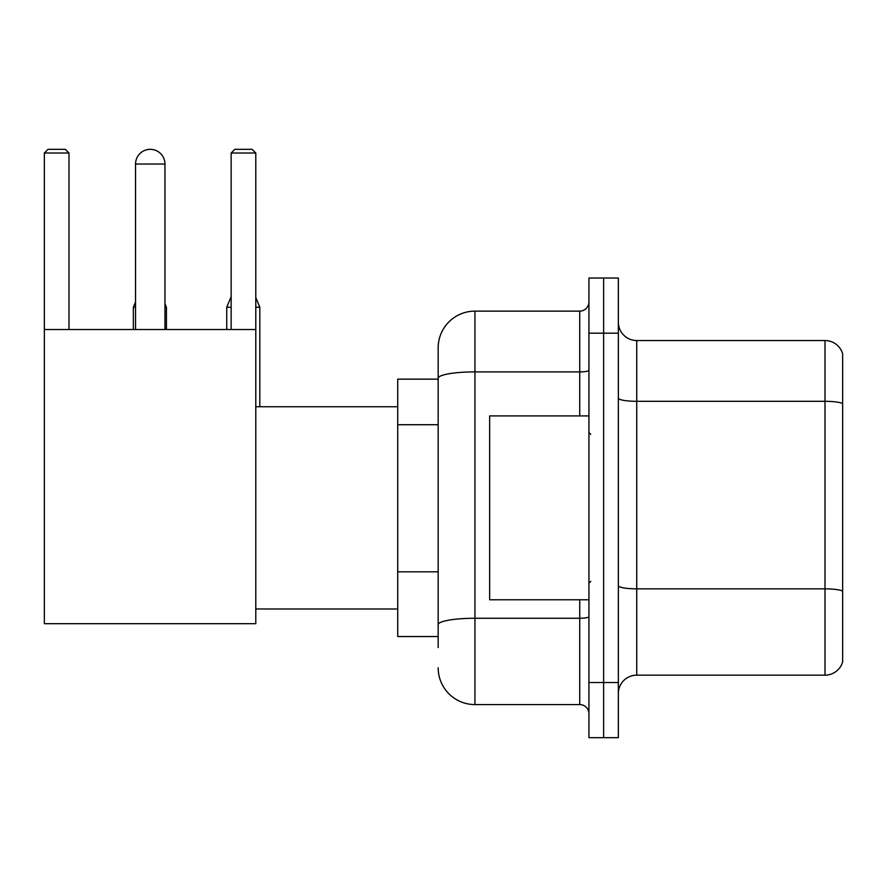 <?xml version="1.0" encoding="UTF-8"?>
<svg xmlns="http://www.w3.org/2000/svg" width="887" height="887" viewBox="0 0 887 887"><rect width="100%" height="100%" fill="white"/><g stroke="black" fill="none" stroke-linecap="round" stroke-linejoin="round"><path stroke-width="1.33" d="M438.167 647.577L438.167 378.283L438.167 379.148L397.72 379.148L397.72 636.544L438.167 636.544M588.935 682.513L588.935 737.674L603.637 737.674L603.637 682.513L603.637 737.674L618.35 737.674L618.35 682.513L603.637 682.513L603.637 333.19L603.637 682.513L588.935 682.513L588.935 333.19L603.637 333.19L603.637 278.03L603.637 333.19L618.35 333.19L618.35 682.513M618.35 333.19L618.35 278.03L588.935 278.03L588.935 333.19M579.732 415.925L579.732 371.897L474.944 371.897A36.766 6.386 180 0 0 438.167 378.283L438.167 347.892A36.766 36.766 0 0 1 474.944 311.126L474.944 704.577L579.732 704.577L579.732 599.778M474.944 311.126L579.732 311.126A9.192 9.192 0 0 0 588.935 301.935M438.167 631.034L438.167 624.648A36.766 6.386 180 0 1 474.944 618.261L579.732 618.261A9.192 1.597 0 0 0 588.935 616.665M438.167 347.892L438.167 368.116M588.935 713.769A9.192 9.192 0 0 0 579.732 704.577M474.944 704.577A36.766 36.766 0 0 1 438.167 667.8M618.35 693.545A18.383 18.383 0 0 1 636.733 675.162L824.999 675.162L824.999 340.541L636.733 340.541A18.383 18.383 0 0 1 618.35 322.158A18.383 18.383 0 0 0 636.733 340.541L636.733 675.162M842.65 353.78A18.383 18.383 0 0 0 824.999 340.541A18.383 18.383 0 0 1 842.65 353.78L842.65 661.924A18.383 18.383 0 0 1 824.999 675.162M842.65 403.862L842.65 591.141A18.383 3.193 180 0 0 824.999 588.846L636.733 588.846A18.383 3.193 -0 0 1 618.35 585.653M135.545 164.04A14.713 14.713 0 0 1 150.247 149.326A14.713 14.713 0 0 1 164.96 164.04L135.545 164.04L135.545 329.509M164.96 329.509L164.96 164.04M44.35 329.509L255.789 329.509L255.789 623.683L44.35 623.683L44.35 153.007L48.031 149.326L65.305 149.326L68.986 153.007L44.35 153.007M68.986 329.509L68.986 153.007M255.789 153.007L231.152 153.007L234.822 149.326L252.108 149.326L255.789 153.007L255.789 329.509M231.152 153.007L231.152 329.509M146.588 149.792A11.952 11.952 0 0 1 149.881 149.326A11.952 11.952 0 0 1 150.058 149.338M166.434 329.509L166.434 307.268L164.96 307.268M133.338 329.509L133.338 307.268L135.545 307.268M255.789 307.268L259.824 307.268L259.824 406.734M226.739 329.509L226.739 307.268L231.152 307.268M588.935 415.925L489.646 415.925L489.646 599.778L588.935 599.778M438.167 424.729L397.72 424.729M438.167 571.816L397.72 571.816M588.935 370.3A9.192 1.597 0 0 1 579.732 371.897L579.732 311.126M842.65 403.607A18.383 3.193 180 0 0 824.999 401.312L636.733 401.312A18.383 3.193 0 0 1 618.35 398.119M255.789 608.97L397.72 608.97M255.789 406.734L397.72 406.734M164.96 303.731L166.434 307.268M135.545 301.968L133.338 307.268M255.789 297.555L259.824 307.268M231.152 296.668L226.739 307.268M590.764 434.308L588.935 432.468M590.764 581.395L588.935 583.225"/></g></svg>
